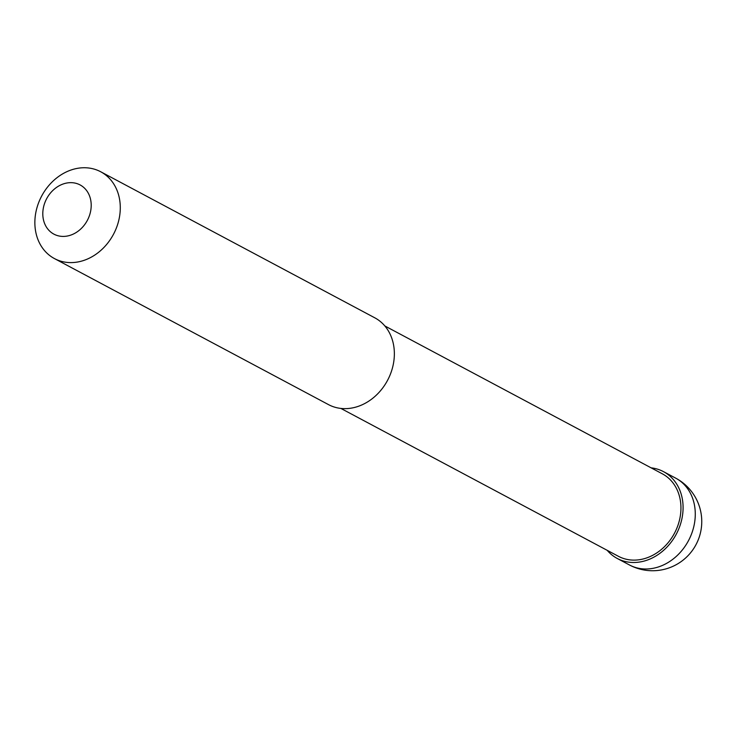 <?xml version="1.0" encoding="UTF-8"?>
<svg xmlns="http://www.w3.org/2000/svg" width="738" height="738" viewBox="0 0 738 738"><rect width="100%" height="100%" fill="white"/><g stroke="black" fill="none" stroke-linecap="round" stroke-linejoin="round"><path stroke-width="1.11" d="M651.137 467.846A49.188 40.682 118.1 0 1 663.508 471.656A49.188 40.682 118.1 0 1 680.058 525.474A49.188 40.682 118.1 0 1 632.521 562.476A49.188 40.682 118.1 0 1 617.245 558.463A49.188 40.682 118.1 0 1 607.19 550.327M384.839 325.947L662.346 473.824A46.725 38.644 118.1 0 1 678.074 524.958A46.725 38.644 118.1 0 1 632.918 560.105A46.725 38.644 118.1 0 1 618.398 556.295L340.891 408.428M85.423 167.757A49.188 40.682 118.1 0 1 100.7 171.76A49.188 40.682 118.1 0 1 117.259 225.588A49.188 40.682 118.1 0 1 69.723 262.59A49.188 40.682 118.1 0 1 54.446 258.577A49.188 40.682 118.1 0 1 37.887 204.758A49.188 40.682 118.1 0 1 85.423 167.757M100.7 171.76L374.784 317.81A49.188 40.682 118.1 0 1 391.334 371.629A49.188 40.682 118.1 0 1 343.807 408.631A49.188 40.682 118.1 0 1 328.521 404.627L54.446 258.577M71.448 182.664A27.869 23.053 118.1 0 1 90.792 210.284A27.869 23.053 118.1 0 1 62.555 236.409A27.869 23.053 118.1 0 1 43.21 208.799A27.869 23.053 118.1 0 1 71.448 182.664M675.704 478.15A49.188 40.682 118.1 0 1 694.55 522.873A49.188 40.682 118.1 0 1 644.726 568.98A49.188 40.682 118.1 0 1 629.44 564.967A49.188 49.188 0 0 0 701.1 529.589A49.188 49.188 0 0 0 675.704 478.15L663.508 471.656M617.245 558.463L629.44 564.967"/></g></svg>
